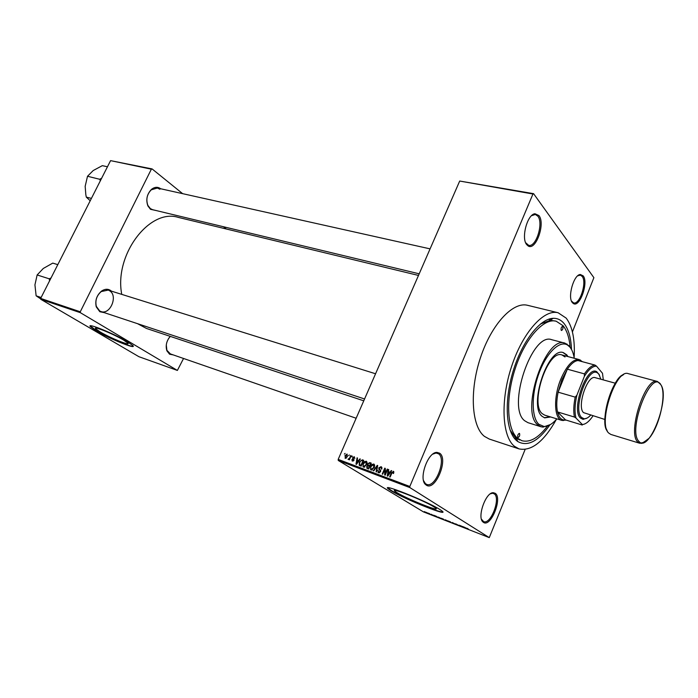 <?xml version="1.0" encoding="UTF-8"?>
<svg xmlns="http://www.w3.org/2000/svg" width="698" height="698" viewBox="0 0 698 698"><rect width="100%" height="100%" fill="white"/><g stroke="black" fill="none" stroke-linecap="round" stroke-linejoin="round"><path stroke-width="1.05" d="M439.6 453.194C448.849 458.9 435.212 491.75 426.26 485.093L425.771 484.717C418.198 479.36 427.874 451.667 437.027 452.4L439.6 453.194M423.546 480.634L425.387 483.618L426.644 484.368C435.439 488.434 446.851 458.813 438.492 453.77L436.049 453.019L432.786 454.136M538.943 215.569C545.67 223.613 535.654 251.481 528.02 245.844L526.772 244.693C520.891 238.367 527.304 214.207 534.991 213.745L538.943 215.569M525.655 242.721L528.648 245.321C536.02 247.607 543.742 223.151 537.853 216.188L535.349 214.469L531.51 215.717M583.188 275.867C588.824 282.533 579.576 308.315 573.259 303.447L572.36 302.618C567.326 297.278 573.765 274.541 580.326 274.489L583.188 275.867M571.514 301.117L573.608 302.888C579.794 305.043 587.166 282.228 582.184 276.417L580.378 275.143L577.682 275.832M495.205 493.303C502.796 497.901 490.738 527.863 483.452 522.357L483.095 522.087C476.708 517.689 485.791 491.846 493.381 492.718L495.205 493.303M481.437 519.164L483.609 521.598C490.79 525.071 501.094 497.901 494.184 493.809L492.456 493.25L490.301 493.87M100.189 331.943C110.284 337.989 130.805 346.295 127.882 343.128L123.668 340.118C113.704 334.072 92.651 325.538 95.678 328.749L100.189 331.943M96.359 330.887C109.743 338.888 136.808 349.846 132.952 345.65L127.429 341.715C114.28 333.714 86.29 322.371 90.312 326.62L96.359 330.887M90.217 325.922L96.472 330.643C108.242 337.666 132.009 347.709 133.205 346.138M433.964 506.896L435.36 507.839C442.663 513.187 407.213 499.096 397.031 492.666L395.286 491.497C387.713 486.087 424.026 500.483 433.964 506.896M391.081 490.738C404.613 499.236 451.362 517.846 441.755 510.788L439.976 509.584C426.879 501.103 378.604 481.969 388.699 489.141L391.081 490.738M387.905 487.858L391.212 490.424C402.449 497.482 440.935 513.501 442.768 511.826M104.316 312.66L99.823 311.727L96.263 306.876C94.893 300.62 96.638 295.367 101.498 291.127C104.648 288.963 107.614 288.702 110.406 290.342L111.453 291.162M108.103 290.106L101.245 291.563C96.673 295.559 95.033 300.489 96.324 306.378L99.674 310.942L100.983 311.552C110.214 315.182 118.311 295.699 109.63 290.822M173.27 354.916L169.579 354.2L166.892 350.824C165.365 345.728 166.482 340.912 170.242 336.366M166.29 344.908L166.883 350.274L170.382 353.912L356.146 418.25M160.662 188.748L160.688 188.765C157.748 186.654 154.694 186.855 151.492 189.359C146.929 194.105 145.725 199.619 147.88 205.901L150.498 209.304L155.933 210.491M159.894 189.245L157.382 188.024L151.257 189.821C146.964 194.288 145.83 199.471 147.863 205.387L150.323 208.589L152.644 209.697L419.201 273.817M549.823 424.96C538.21 441.433 527.514 446.956 517.759 441.52L516.616 440.63C505.937 431.826 503.956 401.673 512.943 371.772C521.834 341.828 539.702 318.724 553.095 318.323C557.379 318.157 561.018 319.876 564.028 323.462C568.521 329.116 571.016 337.745 571.505 349.366M510.002 429.898L515.299 437.498L519.617 439.976M574.122 357.516C575.135 339.577 572.491 326.446 566.183 318.122L558.103 312.748C543.951 308.891 522.776 332.327 511.599 366.433C500.291 400.469 502.019 436.346 514.347 446.231L519.05 448.901C531.466 451.414 543.908 441.59 556.358 419.428M558.103 312.748L527.609 305.314C512.978 301.353 491.523 324.186 480.486 357.629C469.318 391.002 471.569 426.391 484.386 436.337L489.254 439.042L519.05 448.901M418.486 275.44L178.33 217.401C149.625 208.1 113.948 254.849 121.757 294.382M137.541 323.68L146.475 328.453L363.754 400.827M348.572 455.637L349.384 454.983L348.572 455.637M349.785 457.661L350.728 455.489L351.181 455.654L349.358 459.851L349.192 459.014L348.005 459.171L350.195 457.914M351.652 456.789L352.464 456.134L351.652 456.789M352.621 457.679L354.296 456.728L354.811 458.49L354.008 457.321L353.109 457.74L353.965 460.279L352.429 461.09L351.905 459.502L352.673 460.488L353.476 460.191L352.734 459.022L352.621 457.679L353.048 457.949M358.737 460.488L359.88 458.9L360.36 459.075L356.469 464.362L355.989 464.187L357.053 457.844L357.524 458.019L357.167 459.895L359.138 460.732M366.145 461.142L367.069 462.547L366.659 464.72L363.553 467.128L363.056 466.788L363.091 463.463L364.443 461.544L366.607 461.43M373.718 463.961L374.66 465.374L374.25 467.564L371.127 469.981L370.603 469.623L370.647 466.29L372.008 464.362L374.198 464.266M393.297 471.246L393.864 471.944L393.532 473.488L393.026 473.384L393.175 472.075L392.276 472.188L390.13 477.048L389.659 476.874L391.377 472.834L393.655 471.473M338.19 459.389L409.822 486.471L409.857 487.588L338.26 460.462L338.19 459.389L459.694 181.044L533.577 193.66L593.885 277.664L572.421 331.925M409.822 486.471L532.949 194.009L459.694 181.044M390.051 472.18L391.212 470.565L391.709 470.749L387.739 476.149L387.242 475.966L388.263 469.466L388.76 469.649L388.411 471.569L390.461 472.441M385.226 473.829L387.25 469.082L387.722 469.265L385.191 475.19L384.694 474.998L384.729 469.51L382.705 474.256L382.234 474.073L384.764 468.157L385.261 468.349L385.662 474.099M378.839 467.843L381.029 466.683L381.658 467.119L381.727 469.248L380.689 467.355L379.311 468.009L380.55 471.647L378.517 472.764L377.871 470.469L378.805 472.066L380.087 471.455L380.035 470.496L378.944 469.51L378.839 467.843L379.267 468.114M373.264 470.696L377.252 465.365L377.705 465.531L376.562 471.935L376.082 471.752L377.208 466.142L373.753 470.88L373.264 470.696M367.671 463.786L369.809 462.591L371.24 463.123L368.719 468.986L367.288 468.445L366.659 466.491L367.68 465.453L367.671 463.786L368.09 464.048M359.348 462.111L362.349 459.816L363.684 460.314L361.171 466.142L359.217 465.278L359.348 462.111L359.767 462.364M344.864 455.785L347.072 454.04L347.377 456.675L345.187 458.377L345.283 456.038M344.358 454.066L345.161 453.412L344.358 454.066M338.26 460.462L423.424 511.87L489.272 537.617L525.123 449.46M426.129 512.306L426.871 512.664L426.129 512.306M428.982 513.414L429.724 513.772L428.982 513.414M436.25 516.25L437.672 517.305L433.633 515.229L436.25 516.25M443.527 519.164L441.092 518.213L443.527 519.164M450.515 521.895L448.064 520.935L450.515 521.895M455.663 523.832L458.752 525.446L455.663 523.832M465.086 527.514L465.95 528.36L462.373 526.458L465.086 527.514M409.857 487.588L489.272 537.617M467.773 528.595L468.602 529.389L466.421 528.124L467.773 528.595M461.439 526.091L464.074 527.627L461.361 526.562L459.153 525.201L461.439 526.091M452.243 522.497L456.16 524.53L452.243 522.497M445.403 519.827L448.954 521.711L445.403 519.827M438.519 517.139L442.009 518.998L438.519 517.139M431.032 514.208L433.336 515.403L431.032 514.208M427.795 512.951L429.872 514.121L427.795 512.951M424.358 511.599L426.653 512.76L424.358 511.599M570.083 346.932C569.245 337.535 566.916 330.477 563.094 325.757L556.175 321.202L550.26 320.286L540.357 324.064M40.824 299.329L40.659 298.421L80.27 311.788L80.427 312.713L40.824 299.329L138.946 356.713L177.379 370.429L183.548 358.475M80.27 311.788L151.361 169.186L110.572 160.636L152.085 168.925L182.64 193.66M223.482 226.745L226.257 228.979M40.659 298.421L110.572 160.636M80.427 312.713L177.379 370.429M152.085 168.925L151.361 169.186M170.312 336.392L168.419 338.783M533.577 193.66L532.949 194.009M465.706 528.116L464.266 527.4L465.784 527.924M450.969 522.444L448.605 521.258L450.969 522.444M448.273 521.389L446.214 520.49L448.299 521.31M447.339 520.821L445.097 519.827L447.374 520.743M443.998 519.722L441.642 518.535L443.998 519.722M438.859 517.27L438.074 517.218M441.354 518.605L438.841 517.323M438.108 517.113L441.328 518.675M436.957 516.878L435.517 516.171L437.018 516.721M425.859 512.506L424.262 511.695L425.859 512.506M391.648 470.836L391.212 470.565M389.528 472.79L389.597 472.328M388.734 469.763L388.263 469.466M390.278 472.694L388.411 471.569M388.42 474.378L389.597 472.816L388.28 472.328L387.722 475.425L388.42 474.378L388.838 474.649M385.252 469.841L384.729 469.51M385.261 468.48L384.764 468.157M381.588 467.032L381.029 466.683M379.328 472.825L379.302 472.38M378.307 470.749L377.871 470.469M379.738 472.651L378.805 472.066M380.707 471.115L380.192 470.792M380.715 470.688L378.944 469.51M380.593 470.548L380.297 469.841M381.37 467.817L381.911 467.625M377.688 465.636L377.252 465.365M371.938 470.042L371.842 469.553M372.549 464.702L372.008 464.362M374.111 465.104L374.573 464.938M371.423 469.292L373.788 467.381L373.43 464.65L371.1 466.482L370.725 467.887L371.039 469.021L372.374 469.885M368.212 468.794L368.151 468.114M368.928 466.229L367.68 465.453M369.242 466.351L369.111 465.627M370.385 463.603L371.066 463.524M368.605 465.313L369.931 466.168M367.549 467.739L368.893 468.594M368.553 468.122L369.312 466.377L367.933 465.924L367.157 466.569L367.174 467.503L368.98 468.384M369.6 465.688L370.481 463.638L368.998 463.167L368.134 463.952L368.16 465.043L370.027 465.95M369.949 466.133L368.692 465.348M364.373 467.18L364.295 466.718M364.984 461.875L364.443 461.544M366.555 462.285L366.991 462.128M363.85 466.439L366.197 464.536L365.848 461.823L363.536 463.655L363.161 465.043L363.484 466.185L364.801 467.032M363.571 460.584L362.349 459.816M359.723 465.592L359.217 465.278M360.648 465.941L360.517 465.2M361.433 465.549L361.006 465.287L362.934 460.82L363.501 460.741M360.081 464.938L361.346 465.732M363.353 461.081L362.114 460.514L360.604 460.933L359.802 462.285L359.601 464.624L361.006 465.287M361.363 465.697L360.203 464.981M358.344 461.134L358.423 460.68M357.507 458.124L357.053 457.844M358.955 460.977L357.167 459.895M357.14 462.634L358.292 461.108L357.027 460.628L356.451 463.655L357.14 462.634L357.551 462.887M352.342 459.764L351.905 459.502M353.441 460.959L352.673 460.488M354.026 460.122L353.485 459.79M348.607 459.546L348.005 459.171M349.131 459.092L348.686 458.813M349.82 458.787L349.323 458.49M346.208 458.237L345.458 457.783L346.932 456.509L346.801 454.634L345.336 455.907L345.458 457.783M562.789 326.524L562.553 326.367C561.236 327.118 560.799 328.444 561.236 330.355L561.471 330.503C562.78 329.753 563.225 328.426 562.789 326.524M519.521 433.458L519.364 433.362C517.899 434.165 517.41 435.517 517.907 437.445L518.056 437.533C519.53 436.739 520.01 435.378 519.521 433.458M567.98 356.582L566.75 354.828L563.382 352.638C548.253 346.382 528.273 405.686 542.058 416.296L544.676 417.866L550.661 416.968M567.204 356.373L565.965 354.619L562.989 352.551M574.245 358.257C573.468 353.328 572.011 349.593 569.873 347.054L567.413 344.978C559.473 340.162 546.298 353.005 538.821 373.77C531.257 394.466 531.44 417.683 538.847 424.279L544.03 426.504C548.096 426.557 552.371 424.009 556.856 418.87M550.46 424.532L543.044 427.106L540.976 426.748L537.748 424.838C519.87 411.602 545.513 335.092 564.952 343.146L569.402 346.068L571.828 350.064M564.952 343.146L551.734 339.708C531.981 331.594 506.46 407.458 524.66 420.746L527.941 422.665L540.976 426.748M556.175 321.202C543.733 317.764 525.201 338.294 515.386 368.082C505.457 397.816 506.818 429.349 517.584 438.239L521.895 440.717C529.887 442.768 538.359 437.951 547.328 426.26M566.095 420.1L561.881 420.405L544.684 415.144L542.241 413.67C529.538 403.81 547.965 349.183 561.951 354.959L565.031 356.957M544.292 417.736L549.893 416.732M51.067 277.917L49.235 278.816L37.142 274.96L43.285 268.468L52.76 263.111L57.803 264.647M49.235 278.816L49.61 280.788M41.13 297.496L36.13 295.812L34.935 284.854L37.142 274.96M40.754 298.927L36.13 295.812M561.881 420.405C554.116 418.739 553.357 397.049 560.782 379.189C566.811 365.377 572.988 358.851 579.314 359.618L582.411 361.704M581.591 361.485L578.023 360.526C574.594 360.91 571.034 363.798 567.334 369.181L561.873 379.729L558.121 392.18C556.559 399.963 556.35 406.541 557.501 411.925L565.563 419.934L582.272 425.03L582.341 424.532C585.753 424.279 589.287 421.409 592.96 415.912M603.299 379.895L602.505 373.299L596.511 366.145C592.681 366.057 588.641 369.443 584.383 376.309L584.435 373.884L567.334 369.181L558.121 392.18L575.204 397.136L576.906 395.164C574.751 404.465 574.454 412.099 575.998 418.05L574.428 417.038L557.501 411.925C558.732 417.029 560.93 419.734 564.106 420.022L565.563 419.934M578.023 360.526L594.984 365.08L596.511 366.145M584.383 376.309L576.906 395.164M575.998 418.05L582.341 424.532M584.435 373.884C588.109 368.431 591.625 365.49 594.984 365.08M574.428 417.038C573.346 411.619 573.608 404.988 575.204 397.136M600.899 379.232L598.762 373.962L597.296 372.784C587.585 366.398 572.334 409.621 581.609 417.491L584.113 418.765C586.102 418.922 588.266 417.736 590.578 415.205M587.262 417.98L583.074 419.376L580.474 418.058C570.833 409.909 586.66 365.063 596.746 371.72L599.556 375.131M604.948 419.489L583.528 412.623C576.618 406.698 587.48 374.398 595.237 377.679L615.348 383.219M101.646 178.234L99.954 179.124L100.242 180.991M107.457 166.77L102.309 165.662L93.2 170.548L87.512 176.262L99.858 179.316M91.421 198.38L86.308 197.133L85.819 194.585L85.165 186.314L87.512 176.262M90.217 200.754L86.308 197.133M380.724 470.81L379.625 470.12M371.118 463.411L369.809 462.591M368.91 468.541L367.75 467.826M354.069 459.973L353.075 459.354M637.667 441.886C627.109 432.498 645.624 376.222 657.446 381.492L660.587 384.38C666.991 392.651 659.88 425.867 649.157 438.222C637.824 446.86 642.282 441.668 639.726 443.265L637.667 441.886M660.561 384.432C650.998 368.78 627.293 430.308 638.862 441.311C649.096 454.267 670.935 396.516 660.561 384.432M606.963 430.204C600.175 419.515 611.317 380.663 622.747 375.201M657.446 381.492L628.305 373.666C615.915 368.282 597.575 423.581 608.708 433.048L610.872 434.453L639.726 443.265L644.333 442.296M660.011 383.377L660.832 384.755M527.505 244.85L528.02 245.844M572.779 302.531L573.259 303.447M482.248 521.083L482.798 521.293M424.855 483.705L425.501 483.941M516.398 438.353L517.759 441.52M514.347 438.257L515.822 438.737L514.347 438.257M548.471 319.283L550.853 319.876L548.471 319.283M550.26 320.286L553.095 318.323M435.692 452.609L436.337 452.836M533.7 214.155L534.336 214.277M579.104 274.864L579.645 274.977M492.107 492.936L492.666 493.137M147.863 205.387L147.88 205.901M151.257 189.821L151.492 189.359M166.883 350.274L166.892 350.824M96.324 306.378L96.263 306.876M101.245 291.563L101.498 291.127M395.286 491.497L395.696 490.528M95.984 328.13L95.678 328.749M381.134 467.66L381.981 468.201M377.967 472.389L378.63 472.799M380.035 470.496L380.724 470.932M378.962 469.527L380.602 470.565M370.603 469.623L371.249 470.016M373.831 464.929L374.66 465.453M366.738 468.096L367.305 468.445M363.056 466.788L363.658 467.163M366.241 462.085L367.069 462.608M352.028 460.828L352.473 461.108M353.389 459.659L354.043 460.069M352.734 459.022L354.087 459.86M482.719 521.066L483.095 522.087M492.456 493.25L493.381 492.718M579.471 275.108L580.326 274.489M534.11 214.461L534.991 213.745M425.387 483.618L425.771 484.717M436.049 453.019L437.027 452.4M544.03 426.504L543.044 427.106M567.413 344.978L566.898 343.948M364.557 398.977L100.983 311.552M375.559 373.77L105.668 289.347M157.382 188.024L430.09 248.872M581.006 361.119L580.474 360.072M579.314 359.618L561.951 354.959M564.106 420.022L563.103 420.624M607.382 431.12C598.919 422.831 612.861 376.423 623.584 374.651M597.296 372.784L596.746 371.72M584.113 418.765L583.074 419.376"/></g></svg>
